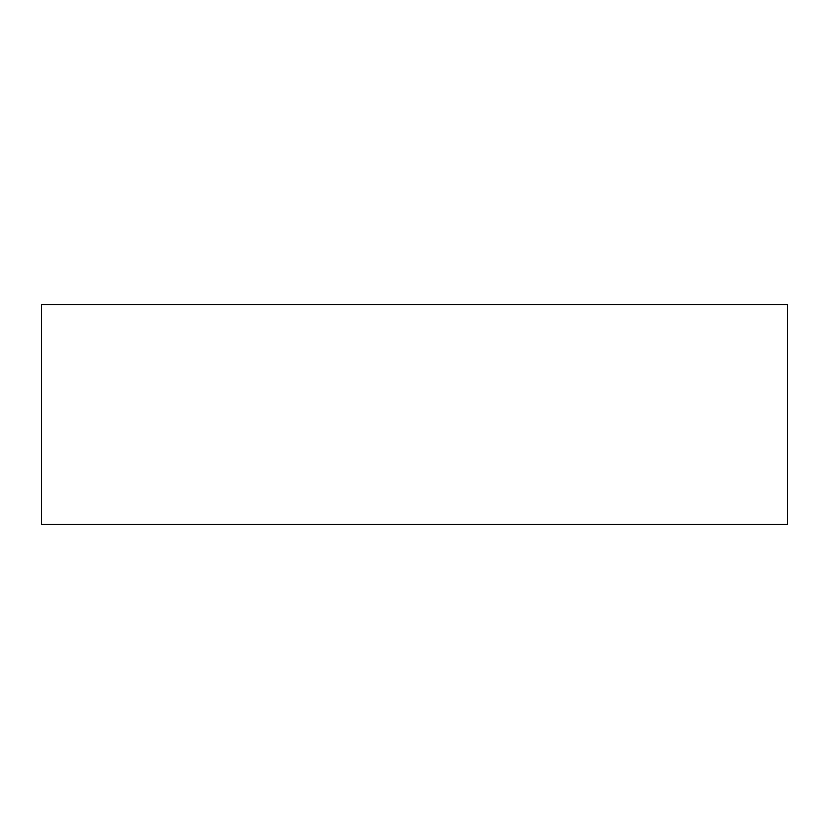<?xml version="1.0" encoding="UTF-8"?>
<svg xmlns="http://www.w3.org/2000/svg" width="829" height="829" viewBox="0 0 829 829"><rect width="100%" height="100%" fill="white"/><g stroke="black" fill="none" stroke-linecap="round" stroke-linejoin="round"><path stroke-width="1.24" d="M787.55 304.502L41.45 304.502L41.45 524.498L787.55 524.498L787.55 304.502"/></g></svg>
